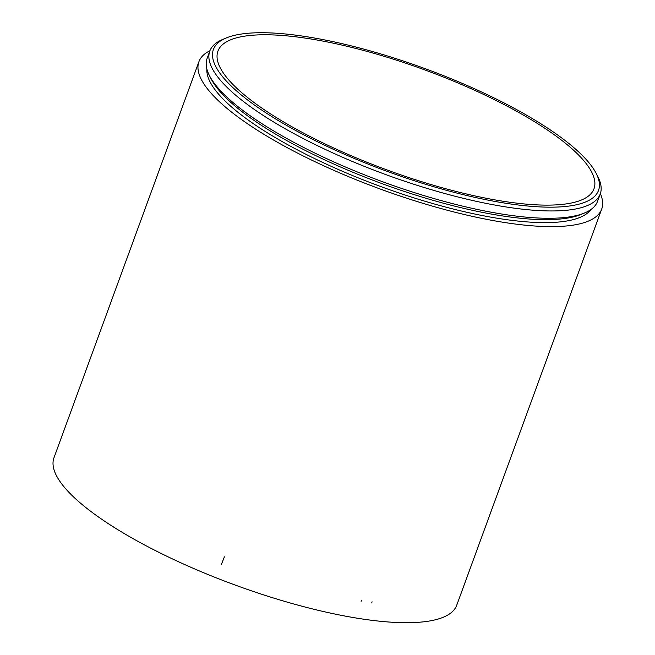 <?xml version="1.0" encoding="UTF-8"?>
<svg xmlns="http://www.w3.org/2000/svg" width="655" height="655" viewBox="0 0 655 655"><rect width="100%" height="100%" fill="white"/><g stroke="black" fill="none" stroke-linecap="round" stroke-linejoin="round"><path stroke-width="0.98" d="M600.365 193.626A214.455 57.263 -159.9 0 1 601.699 209.092L456.756 605.171A214.455 57.263 -159.9 0 1 392.288 622.25A214.455 57.263 -159.9 0 1 165.076 555.391A214.455 57.263 -159.9 0 1 53.972 457.771L198.915 61.693A214.455 57.263 -159.9 0 1 209.919 50.746M601.699 209.092A214.455 57.263 -159.9 0 1 537.231 226.172A214.455 57.263 -159.9 0 1 310.02 159.312A214.455 57.263 -159.9 0 1 198.915 61.693M533.8 204.704A200.225 53.464 -159.9 0 1 321.662 142.282A200.225 53.464 -159.9 0 1 217.927 51.139A200.225 53.464 -159.9 0 1 424.334 69.741A200.225 53.464 -159.9 0 1 593.995 188.755A200.225 53.464 -159.9 0 1 533.8 204.704M536.871 206.743A205.04 54.75 -159.9 0 1 296.256 130.812A205.04 54.75 -159.9 0 1 226.163 37.998A205.04 54.75 -159.9 0 1 424.776 68.529A205.04 54.75 -159.9 0 1 596.189 173.403A205.04 54.75 -159.9 0 1 536.871 206.743M596.189 173.403L597.884 176.719A207.889 55.511 -159.9 0 1 600.242 193.962A207.889 55.511 -159.9 0 1 537.747 210.517A207.889 55.511 -159.9 0 1 317.495 145.705A207.889 55.511 -159.9 0 1 209.797 51.082A207.889 55.511 -159.9 0 1 222.725 39.431L226.163 37.998M600.242 193.962L597.565 201.29A207.889 55.511 -159.9 0 1 584.637 212.94A207.889 55.511 -159.9 0 1 535.069 217.845A207.889 55.511 -159.9 0 1 340.24 164.749A207.889 55.511 -159.9 0 1 209.469 75.644A207.889 55.511 -159.9 0 1 207.111 58.41L209.797 51.082M584.637 212.94L581.198 214.373A205.04 54.75 -159.9 0 1 532.31 219.22A205.04 54.75 -159.9 0 1 340.15 166.845A205.04 54.75 -159.9 0 1 211.164 78.96L209.469 75.644M590.892 209.543A205.04 54.75 -159.9 0 1 531.221 222.192A205.04 54.75 -159.9 0 1 320.598 161.433A205.04 54.75 -159.9 0 1 206.882 69.021M221.365 564.528L224.403 556.816M371.729 602.96L372.073 601.789M361.118 601.323L361.454 600.152"/></g></svg>
